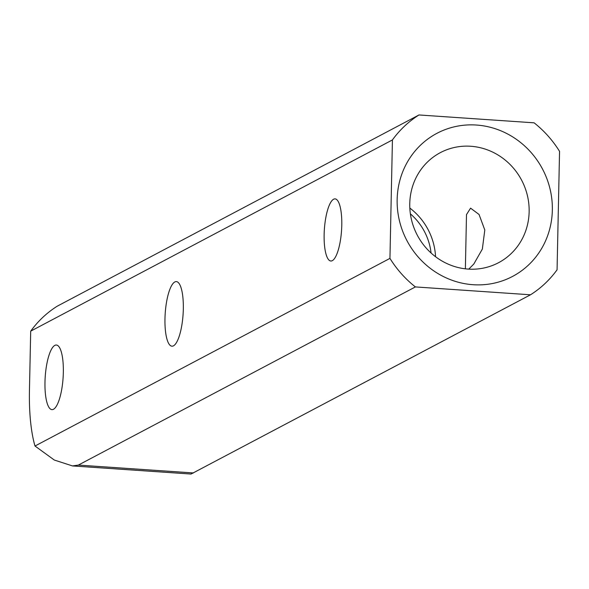 <?xml version="1.0" encoding="UTF-8"?>
<svg xmlns="http://www.w3.org/2000/svg" width="589" height="589" viewBox="0 0 589 589"><rect width="100%" height="100%" fill="white"/><g stroke="black" fill="none" stroke-linecap="round" stroke-linejoin="round"><path stroke-width="0.88" d="M169.161 344.248A32.373 8.953 93.9 0 1 164.972 318.745A32.373 8.953 93.9 0 1 176.354 281.601A32.373 8.953 93.9 0 1 179.13 283.545A32.373 8.953 -86.1 0 1 183.319 309.041A32.373 8.953 -86.1 0 1 171.936 346.192A32.373 8.953 -86.1 0 1 169.161 344.248M49.167 407.676A32.373 8.953 -86.1 0 0 51.942 409.62A32.373 8.953 -86.1 0 0 63.332 372.476A32.373 8.953 -86.1 0 0 59.143 346.973A32.373 8.953 -86.1 0 0 56.36 345.029A32.373 8.953 -86.1 0 0 44.978 382.173A32.373 8.953 -86.1 0 0 49.167 407.676M29.45 390.382A87.157 24.105 -86.1 0 0 35.001 446.02L389.947 258.387L392.429 139.932L30.694 331.158L29.45 390.382M336.621 254.654A31.129 8.607 -86.1 0 0 341.775 225.278A31.129 8.607 -86.1 0 0 335.082 198.891A31.129 8.607 -86.1 0 0 329.288 205.23A31.129 8.607 -86.1 0 0 324.134 234.606A31.129 8.607 -86.1 0 0 330.834 261.001A31.129 8.607 -86.1 0 0 336.621 254.654M389.947 258.387A105.829 100.248 -117.9 0 0 415.385 286.924L530.505 294.794A105.829 100.248 -117.9 0 0 557.069 269.814L559.55 151.358A105.829 100.248 -117.9 0 0 534.105 122.829L418.985 114.958L57.251 306.177A105.829 100.248 -117.9 0 0 30.694 331.158M392.429 139.932A105.829 100.248 -117.9 0 1 418.985 114.958M407.455 161.938A80.929 76.658 -117.9 0 1 513.417 137.355A80.929 76.658 -117.9 0 1 542.042 247.807A80.929 76.658 -117.9 0 1 436.081 272.398A80.929 76.658 -117.9 0 1 407.455 161.938M521.221 240.702A62.257 58.966 -117.9 0 1 498.544 262.709A62.257 58.966 -117.9 0 1 426.973 248.919A62.257 58.966 -117.9 0 1 417.689 174.646A62.257 58.966 -117.9 0 1 440.358 152.639A62.257 58.966 -117.9 0 1 511.929 166.429A62.257 58.966 -117.9 0 1 521.221 240.702M465.376 268.834L466.488 214.61L470.574 208.153L479.048 214.47L484.799 230.004L482.347 249.066L473.814 264.034L468.748 269.129M409.834 208.064A62.257 58.966 -117.9 0 1 435.558 256.723M415.385 286.924L78.352 465.082L72.506 465.936L54.321 460.046L35.001 446.02M530.505 294.794L191.035 474.042L72.506 465.936M410.386 213.859A57.899 54.843 -117.9 0 1 431.074 253.005M193.472 472.96L78.352 465.082"/></g></svg>
